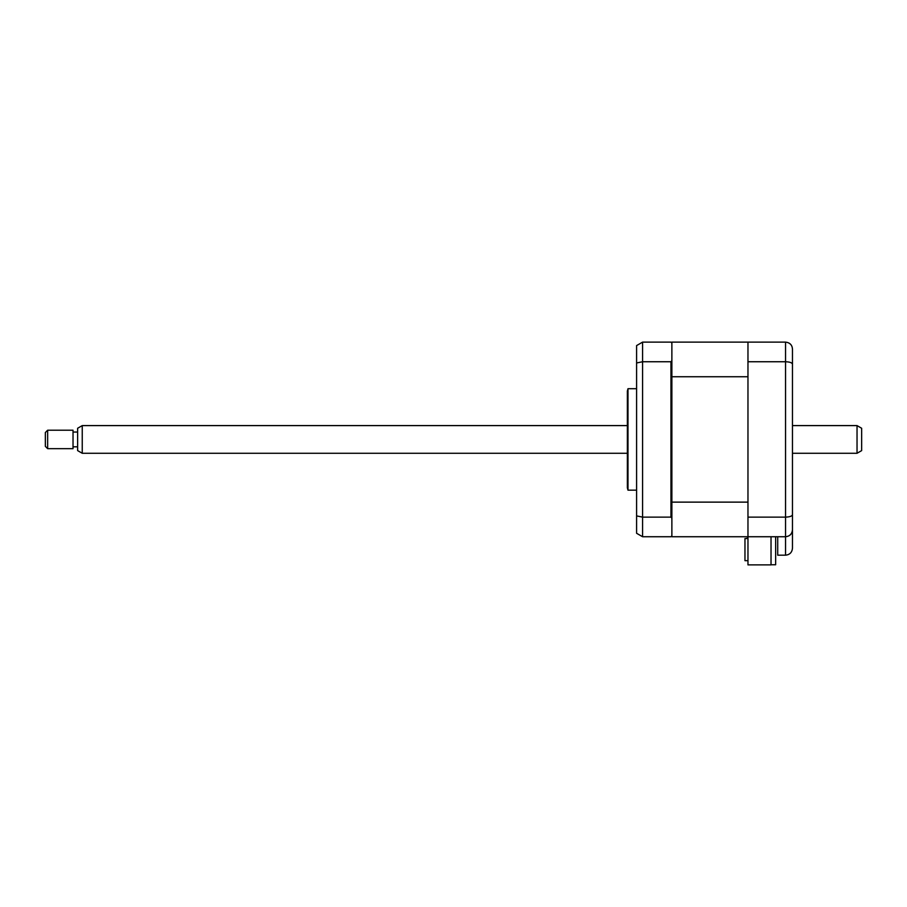<?xml version="1.0" encoding="UTF-8"?>
<svg xmlns="http://www.w3.org/2000/svg" width="907" height="907" viewBox="0 0 907 907"><rect width="100%" height="100%" fill="white"/><g stroke="black" fill="none" stroke-linecap="round" stroke-linejoin="round"><path stroke-width="1.36" d="M771.029 536.74L771.029 564.88L747.969 564.88L747.969 536.74L785.553 536.74C789.85 536.241 792.151 533.94 792.469 529.824L792.469 548.27C792.026 552.442 789.725 554.755 785.553 555.186L785.553 536.74C789.725 536.309 792.026 533.996 792.469 529.824L792.469 514.666C792.151 516.14 789.85 516.956 785.553 517.126L785.553 361.746C789.85 361.904 792.151 362.732 792.469 364.206L792.469 514.666M747.277 536.74L747.277 538.531L747.277 536.74L671.872 536.74L747.969 536.74L747.969 361.746L785.553 361.746L785.553 342.12C789.85 342.619 792.151 344.932 792.469 349.036L792.469 364.206M747.969 517.126L785.553 517.126L785.553 536.74M747.969 361.746L747.969 342.12L785.553 342.12C789.85 342.619 792.151 344.932 792.469 349.036M777.718 536.74L777.718 555.186L785.553 555.186C789.725 554.755 792.026 552.442 792.469 548.27M627.984 439.43L627.984 388.706L627.372 391.008L627.372 487.864L627.984 490.165L627.984 439.43M747.969 342.12L671.872 342.12L671.872 343.05L670.953 342.12L642.587 342.12L642.587 536.74L670.953 536.74L671.872 535.822L671.872 536.74M671.872 502.127L747.969 502.127L747.969 376.745L671.872 376.745L671.872 518.271L670.953 517.126L642.587 517.126L636.589 515.902L636.589 533.282L642.587 536.74M670.953 517.126L670.953 361.746L642.587 361.746L636.589 362.97L636.589 515.902M671.872 376.745L671.872 360.601L670.953 361.746M671.872 518.271L671.872 535.822M636.589 362.97L636.589 345.59L642.587 342.12M671.872 343.05L671.872 360.601M775.644 536.74L775.644 564.755L771.029 564.755M747.277 538.531L744.964 538.531L747.277 538.531M747.969 560.673L744.964 560.673L744.964 538.531M861.65 428.263L861.65 450.609L857.036 453.273L857.036 425.598L861.65 428.263M82.242 453.273L77.628 450.609L77.628 428.263L82.242 425.598L82.242 453.273L627.372 453.273M47.652 430.213L47.652 448.659L73.025 448.659L73.025 430.213L47.652 430.213L45.35 432.514L45.35 446.346L47.652 448.659M636.589 388.706L627.984 388.706M636.589 490.165L627.984 490.165M82.242 425.598L627.372 425.598M792.469 425.598L857.036 425.598M77.628 432.049L73.025 432.049M77.628 446.811L73.025 446.811M792.469 453.273L857.036 453.273"/></g></svg>
